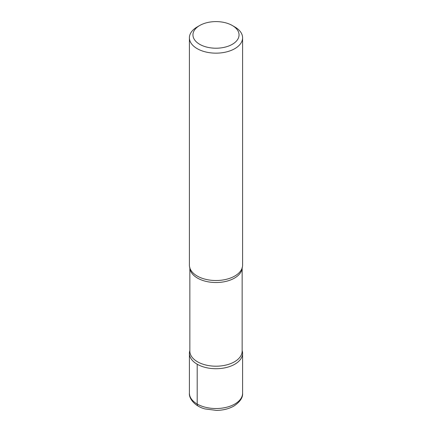 <?xml version="1.0" encoding="UTF-8"?>
<svg xmlns="http://www.w3.org/2000/svg" width="432" height="432" viewBox="0 0 432 432"><rect width="100%" height="100%" fill="white"/><g stroke="black" fill="none" stroke-linecap="round" stroke-linejoin="round"><path stroke-width="0.65" d="M232.297 44.318A23.047 13.306 0 0 0 232.297 25.499A23.047 13.306 0 0 0 199.703 25.499L199.703 25.499A23.047 13.306 0 0 0 199.703 44.318A23.047 13.306 0 0 0 232.297 44.318M189.405 37.8L189.405 265.167A26.595 15.352 0 0 0 190.134 268.731A26.595 15.352 0 0 0 208.769 279.941A26.595 15.352 0 0 0 234.803 276.021A26.595 15.352 0 0 0 241.866 268.731A26.595 15.352 0 0 0 242.595 265.167L242.595 37.8A26.595 15.352 180 0 1 234.803 48.659A26.595 15.352 180 0 1 205.821 51.986A26.595 15.352 180 0 1 189.405 37.8A26.595 15.352 180 0 1 197.197 26.946L199.703 25.499M233.464 26.222A26.595 15.352 180 0 1 234.803 26.946A26.595 15.352 180 0 1 242.595 37.8M242.595 393.174C242.973 397.575 240.068 401.868 233.885 406.064C228.901 408.85 223.096 410.297 216.481 410.4L205.076 408.942C195.016 406.447 188.752 398.542 189.405 393.174A26.595 15.352 0 0 0 205.821 407.36A26.595 15.352 0 0 0 234.803 404.033A26.595 15.352 0 0 0 242.595 393.174L242.595 353.371A26.595 15.352 180 0 0 242.152 350.579A26.595 15.352 180 0 1 228.377 366.957A26.595 15.352 180 0 1 197.197 364.225A26.595 15.352 180 0 1 189.869 350.514M242.595 353.371A26.595 15.352 180 0 1 234.803 364.225A26.595 15.352 180 0 1 197.197 364.225A26.595 15.352 180 0 1 189.405 353.371A26.595 15.352 180 0 1 189.848 350.579M198.115 406.064A4.433 2.56 -60 0 1 197.197 404.033L197.197 364.225M189.848 267.424L189.848 351.108A26.152 15.098 0 0 0 205.994 365.056A26.152 15.098 0 0 0 234.49 361.784A26.152 15.098 0 0 0 242.152 351.108L242.152 267.424M242.131 268.018A26.152 15.098 180 0 1 234.49 278.1A26.152 15.098 180 0 1 206.469 281.486A26.152 15.098 180 0 1 189.869 268.018M232.297 25.499L234.803 26.946M189.405 393.174L189.405 353.371"/></g></svg>
